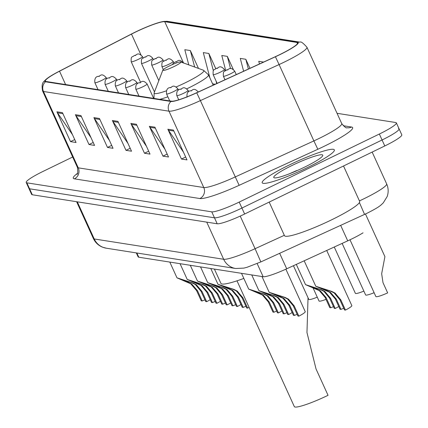 <?xml version="1.0" encoding="UTF-8"?>
<svg xmlns="http://www.w3.org/2000/svg" width="428" height="428" viewBox="0 0 428 428"><rect width="100%" height="100%" fill="white"/><g stroke="black" fill="none" stroke-linecap="round" stroke-linejoin="round"><path stroke-width="0.64" d="M363.024 232.848A24.787 3.151 155.5 0 1 347.723 240.846L286.717 268.795A24.787 3.151 155.5 0 1 263.156 276.723L138.768 257.207A24.787 3.151 155.5 0 1 138.116 256.848L136.318 252.911M72.674 157.017L43.212 171.323A24.787 3.151 -24.5 0 0 26.204 182.472L31.64 194.403A24.787 3.151 -24.5 0 0 32.293 194.761L217.194 223.774A24.787 3.151 -24.5 0 0 244.639 214.011L384.788 145.953A24.787 3.151 -24.5 0 0 401.796 134.804L399.078 128.839A24.787 3.151 -24.5 0 0 398.425 128.486M28.922 188.438A24.787 3.151 -24.5 0 0 29.575 188.796L214.476 217.809A24.787 3.151 -24.5 0 0 241.922 208.045L382.07 139.988A24.787 3.151 -24.5 0 0 399.078 128.839A24.787 3.151 -24.5 0 1 382.07 139.988L241.922 208.045A24.787 3.151 -24.5 0 1 214.476 217.809L29.575 188.796A24.787 3.151 -24.5 0 1 28.922 188.438M289.403 164.935A39.654 5.04 -24.5 0 0 262.193 182.772A39.654 5.04 -24.5 0 0 307.149 167.717A39.654 5.04 -24.5 0 0 334.359 149.88A39.654 5.04 -24.5 0 0 289.403 164.935A39.654 5.04 -24.5 0 0 262.193 182.772A39.654 5.04 -24.5 0 0 307.149 167.717A39.654 5.04 -24.5 0 0 334.359 149.88A39.654 5.04 -24.5 0 0 289.403 164.935M135.451 32.111A26.434 3.36 155.5 0 1 164.726 21.694L296.968 42.447A26.434 3.36 155.5 0 1 297.663 42.827A26.434 3.36 155.5 0 1 275.381 56.673L196.682 92.726A26.434 3.36 155.5 0 1 171.553 101.185L46.042 81.491A26.434 3.36 155.5 0 1 45.347 81.111A26.434 3.36 155.5 0 1 59.519 71.203L131.487 34.09A26.434 3.36 155.5 0 1 135.451 32.111M135.307 32.084A27.098 3.445 -24.5 0 0 131.241 34.117L59.273 71.23A27.098 3.445 -24.5 0 0 46.625 78.864A27.098 3.445 -24.5 0 0 45.459 81.775L170.97 101.468A27.098 3.445 -24.5 0 0 196.73 92.801L275.423 56.747A27.098 3.445 -24.5 0 0 297.551 42.163L165.315 21.411A27.098 3.445 -24.5 0 0 162.897 21.566A27.098 3.445 -24.5 0 0 135.307 32.084M26.204 182.472A24.787 3.151 -24.5 0 0 26.857 182.831L211.758 211.844A24.787 3.151 -24.5 0 0 239.204 202.08L379.352 134.023A24.787 3.151 -24.5 0 0 396.36 122.873A24.787 3.151 -24.5 0 0 395.707 122.52L337.05 113.313M154.915 127.18L168.504 157.006L162.961 156.14L149.367 126.314L154.915 127.18M173.404 130.085L186.993 159.911L181.451 159.039L167.856 129.213L173.404 130.085M99.446 118.476L113.035 148.302L107.487 147.435L93.898 117.609L99.446 118.476M80.956 115.576L94.545 145.402L88.997 144.53L75.408 114.704L80.956 115.576M62.461 112.676L76.056 142.503L70.508 141.631L56.919 111.804L62.461 112.676M136.425 124.281L150.014 154.107L144.471 153.235L130.877 123.408L136.425 124.281M117.935 121.381L131.524 151.207L125.976 150.335L112.387 120.509L117.935 121.381M233.265 69.389L227.332 56.373L221.784 55.501L225.684 70.427M215.755 68.641L208.843 53.473L203.295 52.601L209.923 77.976M198.49 68.421L190.353 50.568L184.805 49.702L188.769 64.879M263.439 62.039L258.763 61.306L259.459 63.965M249.947 68.325L245.822 59.273L240.274 58.406L243.623 71.225M125.976 150.335L130.198 148.286M127.977 143.412L112.949 121.499A6.607 6.436 -81.1 0 1 112.387 120.509M144.471 153.235L148.687 151.186M146.467 146.312L131.439 124.404A6.607 6.436 -81.1 0 1 130.877 123.408M70.508 141.631L74.729 139.582M72.503 134.708L57.475 112.794A6.607 6.436 -81.1 0 1 56.919 111.804M88.997 144.53L93.218 142.481M90.993 137.607L75.97 115.699A6.607 6.436 -81.1 0 1 75.408 114.704M107.487 147.435L111.708 145.386M109.482 140.512L94.46 118.599A6.607 6.436 -81.1 0 1 93.898 117.609M181.451 159.039L185.666 156.99M183.446 152.117L168.418 130.203A6.607 6.436 -81.1 0 1 167.856 129.213M162.961 156.14L167.177 154.091M164.957 149.217L149.928 127.303A6.607 6.436 -81.1 0 1 149.367 126.314M245.822 59.273L248.374 69.047M227.332 56.373L230.531 68.635M215.209 84.241L212.588 83.829M208.843 53.473L213.353 70.743M215.996 80.86L216.702 83.556M190.353 50.568L194.649 67.025M237 280.827L294.32 406.6A29.741 3.777 -24.5 0 0 328.041 395.312L316.046 368.995L306.967 332.54L308.037 297.77M174.084 66.527A9.914 1.257 -24.5 0 0 180.744 61.953A9.914 1.257 -24.5 0 0 169.643 65.832A9.914 1.257 -24.5 0 0 162.849 70.106A9.914 1.257 -24.5 0 0 174.084 66.527M214.396 269.073L220.907 283.363A45.438 5.773 -24.5 0 0 243.832 278.43M269.185 202.091L284.476 235.651A41.307 5.248 -24.5 0 0 331.309 219.971A41.307 5.248 -24.5 0 0 359.648 201.39L343.518 165.994M292.249 165.379A26.937 3.424 -24.5 0 0 274.15 177.802A26.937 3.424 -24.5 0 0 304.303 167.273A26.937 3.424 -24.5 0 0 322.765 155.648A26.937 3.424 -24.5 0 0 292.249 165.379M295.962 170.868L289.333 173.821M317.271 297.16A12.391 1.573 155.5 0 1 308.775 299.381L293.431 265.718M326.008 299.365A12.391 1.573 155.5 0 1 319.015 300.991L313.002 287.798M363.87 291.104A12.391 1.573 155.5 0 1 355.368 293.324L334.263 247.015M374.109 292.709A12.391 1.573 155.5 0 1 365.614 294.935L342.132 243.409M349.992 239.787L375.859 296.54A12.391 1.573 155.5 0 0 387.661 292.891L383.001 282.667L381.664 273.754L384.911 256.639L365.469 213.989M202.187 300.98L201.235 300.83L196.575 290.607L190.749 283.801L176.983 277.836L192.932 282.988L196.297 284.674L202.011 291.457L206.671 301.687L205.718 301.537L201.053 291.308L195.371 284.529L191.979 282.838L182.414 279.784L191.674 283.946L197.527 290.756L202.187 300.98A8.26 1.049 155.5 0 1 204.948 299.851M210.223 299.686A12.391 1.573 155.5 0 1 206.671 301.687M212.432 302.591L211.48 302.441L206.815 292.212L200.989 285.412L187.229 279.441L203.177 284.599L206.537 286.279L212.251 293.062L216.916 303.291L215.958 303.142L211.298 292.913L205.611 286.134L202.225 284.449L192.654 281.389L201.914 285.556L207.773 292.361L212.432 302.591A8.26 1.049 155.5 0 1 215.193 301.462M220.468 301.291A12.391 1.573 155.5 0 1 216.916 303.291M222.678 304.196L221.72 304.046L217.06 293.817L211.234 287.017L197.474 281.052L213.417 286.204L216.782 287.889L222.496 294.673L227.156 304.897L226.203 304.752L221.544 294.523L215.856 287.744L212.47 286.054L202.899 282.999L212.16 287.161L218.013 293.966L222.678 304.196A8.26 1.049 155.5 0 1 225.438 303.067M230.708 302.901A12.391 1.573 155.5 0 1 227.156 304.897M232.918 305.806L231.965 305.656L227.305 295.427L221.479 288.627L207.714 282.657L223.662 287.814L227.027 289.494L232.741 296.278L237.401 306.507L236.449 306.357L231.783 296.128L226.102 289.349L222.71 287.664L213.144 284.604L222.405 288.772L228.258 295.577L232.918 305.806A8.26 1.049 155.5 0 1 235.678 304.677M240.953 304.506A12.391 1.573 155.5 0 1 237.401 306.507M243.163 307.411L242.211 307.261L237.545 297.032L231.719 290.232L217.959 284.267L233.907 289.419L237.267 291.104L242.981 297.888L247.641 308.112L246.689 307.962L242.029 297.738L236.342 290.96L232.955 289.269L223.384 286.214L232.645 290.377L238.503 297.182L243.163 307.411A8.26 1.049 155.5 0 1 245.923 306.282M249.085 307.341A12.391 1.573 155.5 0 1 247.641 308.112M273.893 312.231L272.941 312.082L268.276 301.858L262.45 295.053L248.689 289.087L264.638 294.239L267.998 295.925L273.711 302.708L278.371 312.938L277.419 312.788L272.759 302.559L267.072 295.78L263.685 294.09L254.114 291.035L263.375 295.202L269.233 302.007L273.893 312.231A8.26 1.049 155.5 0 1 276.654 311.108M281.929 310.937A12.391 1.573 155.5 0 1 278.371 312.938M284.133 313.842L283.181 313.692L278.521 303.463L272.695 296.663L258.935 290.698L274.878 295.85L278.243 297.535L283.957 304.319L288.616 314.543L287.664 314.393L283.004 304.169L277.317 297.385L273.931 295.7L264.36 292.645L273.62 296.807L279.473 303.613L284.133 313.842A8.26 1.049 155.5 0 1 286.899 312.713M292.169 312.542A12.391 1.573 155.5 0 1 288.616 314.543M294.378 315.447L293.426 315.297L288.766 305.073L282.94 298.268L269.175 292.303L285.123 297.455L288.483 299.14L294.202 305.924L298.862 316.153L297.904 316.003L293.244 305.774L287.562 298.995L284.171 297.305L274.605 294.25L283.86 298.412L289.719 305.223L294.378 315.447A8.26 1.049 155.5 0 1 297.139 314.318M285.872 269.18L305.228 311.648A12.391 1.573 155.5 0 1 298.862 316.153M330.732 307.786L329.779 307.636L325.12 297.406L319.293 290.607L305.528 284.641L321.476 289.793L324.841 291.479L330.555 298.263L335.215 308.486L334.263 308.337L329.597 298.113L323.916 291.334L320.524 289.644L310.958 286.589L320.219 290.751L326.072 297.556L330.732 307.786A8.26 1.049 155.5 0 1 333.492 306.657M338.767 306.491A12.391 1.573 155.5 0 1 335.215 308.486M340.977 309.39L340.025 309.241L335.359 299.017L329.533 292.217L315.773 286.246L331.721 291.398L335.081 293.084L340.795 299.868L345.455 310.097L344.503 309.947L339.843 299.718L334.156 292.939L330.769 291.254L321.198 288.194L330.459 292.361L336.317 299.167L340.977 309.39A8.26 1.049 155.5 0 1 343.738 308.267M326.708 250.476L351.827 305.592A12.391 1.573 155.5 0 1 345.455 310.097M136.848 252.996L138.768 257.207M257.153 263.552L263.156 276.723M279.655 253.306L286.717 268.795M340.661 225.358L347.723 240.846M359.424 200.898A33.047 4.2 -24.5 0 0 363.971 198.742A33.047 4.2 -24.5 0 0 386.645 183.88L372.157 152.09M359.413 202.556L364.565 214.407L260.855 261.92L247.111 267.265L243.906 268.105L235.705 268.506A16.521 16.093 -81.1 0 1 223.667 259.272L206.745 222.137M32.293 194.761L26.857 182.831M384.788 145.953L379.352 134.023M244.639 214.011L239.204 202.08M217.194 223.774L211.758 211.844M235.705 268.506L106.272 248.197L102.479 247.159C98.328 245.442 95.289 242.553 93.363 238.487A33.047 4.2 -24.5 0 0 94.235 238.963L77.308 201.823M106.272 248.197A16.521 16.093 -81.1 0 1 94.235 238.963L223.667 259.272A33.047 4.2 -24.5 0 0 255.083 248.7L240.22 216.087M260.855 261.92L255.083 248.7L284.32 235.304M164.726 21.694L183.542 62.975M343.181 125.72L351.565 127.036A8.26 8.046 -81.1 0 1 346.883 127.742C346.413 128.437 344.695 127.057 341.737 123.601A33.047 4.2 -24.5 0 1 319.063 138.463A33.047 4.2 -24.5 0 1 313.885 140.908L317.833 149.265L239.14 185.319A41.307 5.248 155.5 0 1 199.871 198.539L74.365 178.84A41.307 5.248 155.5 0 1 77.452 173.394M351.565 127.036A41.307 5.248 155.5 0 1 324.312 146.21A41.307 5.248 155.5 0 1 317.833 149.265M170.97 101.468A8.26 8.046 98.9 0 0 168.98 111.178L43.469 91.485A8.26 8.046 -81.1 0 1 45.459 81.775M196.73 92.801L200.39 100.607A33.047 4.2 155.5 0 1 168.98 111.178L203.776 187.534A33.047 4.2 -24.5 0 0 235.186 176.962L313.885 140.908L279.083 64.553L200.39 100.607L239.14 185.319M74.365 178.84A8.26 8.046 -81.1 0 0 78.265 167.84L43.469 91.485A33.047 4.2 155.5 0 1 42.597 91.009L77.393 167.364A33.047 4.2 -24.5 0 0 78.265 167.84L203.776 187.534A8.26 8.046 -81.1 0 1 199.871 198.539M275.423 56.747L279.083 64.553A33.047 4.2 155.5 0 0 306.94 47.246C303.152 43.019 300.857 41.318 300.049 42.153L167.813 21.4A8.26 8.046 98.9 0 0 165.315 21.411M297.551 42.163A8.26 8.046 -81.1 0 1 300.049 42.153M296.968 42.447L297.497 43.602M131.487 34.09L140.94 54.832M59.519 71.203L65.607 84.562M118.379 122.355L112.949 121.499M99.89 119.449L94.46 118.599M81.4 116.55L75.97 115.699M62.905 113.65L57.475 112.794M136.869 125.254L131.439 124.404M155.359 128.154L149.928 127.303M173.848 131.059L168.418 130.203M176.176 86.943A27.322 3.472 -24.5 0 0 185.137 82.85A27.322 3.472 -24.5 0 0 203.493 70.251L180.744 61.953M186.817 88.815A29.741 3.777 -24.5 0 0 188.085 88.205A29.741 3.777 -24.5 0 0 208.489 74.83L203.493 70.251M159.762 99.333A29.741 3.777 -24.5 0 0 167.872 96.808M153.957 98.424L154.182 92.721A27.322 3.472 -24.5 0 0 166.433 90.8M296.658 170.574A33.047 4.2 -24.5 0 0 293.94 171.874M138.223 59.396A6.195 0.786 155.5 0 1 131.198 61.75C130.963 55.49 131.712 57.823 134.569 55.389C136.596 55.752 137.383 51.205 142.476 56.608A6.195 0.786 155.5 0 1 138.223 59.396M134.676 55.378L135.601 55.522L134.676 55.378M148.468 61.001A6.195 0.786 155.5 0 1 141.443 63.355C141.208 57.095 141.957 59.433 144.814 56.999C146.836 57.363 147.623 52.815 152.721 58.213A6.195 0.786 155.5 0 1 148.468 61.001M144.921 56.983L145.846 57.127L144.921 56.983M158.713 62.611A6.195 0.786 155.5 0 1 151.689 64.96C151.448 58.706 152.202 61.038 155.059 58.604C157.081 58.968 157.868 54.42 162.961 59.824A6.195 0.786 155.5 0 1 158.713 62.611M155.161 58.593L156.086 58.738L155.161 58.593M168.953 64.216A6.195 0.786 155.5 0 1 161.928 66.57C161.693 60.311 162.442 62.648 165.299 60.214C167.327 60.578 168.113 56.025 173.206 61.429A6.195 0.786 155.5 0 1 168.953 64.216M165.406 60.198L166.332 60.343L165.406 60.198M175.651 61.809L176.571 61.953L175.651 61.809M220.169 72.257A6.195 0.786 155.5 0 1 213.144 74.606C212.909 68.346 213.663 70.684 216.52 68.25C218.542 68.614 219.329 64.066 224.422 69.47A6.195 0.786 155.5 0 1 220.169 72.257M216.621 68.234L217.547 68.384L216.621 68.234M230.414 73.862A6.195 0.786 155.5 0 1 223.389 76.216C223.154 69.957 223.903 72.289 226.76 69.855C228.787 70.219 229.569 65.671 234.667 71.075A6.195 0.786 155.5 0 1 230.414 73.862M226.867 69.844L227.792 69.989L226.867 69.844M264.777 61.53L262.375 62.632M106.759 78.913L106.133 77.548A6.195 0.786 155.5 0 1 101.885 80.336A6.195 0.786 155.5 0 1 94.861 82.684L98.033 89.65M99.259 76.462L98.338 76.312L99.259 76.462M187.485 282.132L188.438 282.282M191.979 282.838L192.932 282.988M201.053 291.308L202.011 291.457M196.575 290.607L197.527 290.756M116.999 80.517L116.379 79.153A6.195 0.786 155.5 0 1 112.125 81.941A6.195 0.786 155.5 0 1 105.101 84.295L108.279 91.255M109.504 78.067L108.578 77.923L109.504 78.067M197.731 283.743L198.683 283.892M202.225 284.449L203.177 284.599M211.298 292.913L212.251 293.062M206.815 292.212L207.773 292.361M127.244 82.128L126.624 80.764A6.195 0.786 155.5 0 1 122.371 83.546A6.195 0.786 155.5 0 1 115.346 85.9L118.519 92.865M119.749 79.672L118.824 79.528L119.749 79.672M207.976 285.348L208.923 285.497M212.47 286.054L213.417 286.204M221.544 294.523L222.496 294.673M217.06 293.817L218.013 293.966M137.49 83.733L136.864 82.369A6.195 0.786 155.5 0 1 132.616 85.156A6.195 0.786 155.5 0 1 125.591 87.51L128.764 94.47M129.989 81.283L129.069 81.138L129.989 81.283M218.216 286.958L219.168 287.108M222.71 287.664L223.662 287.814M231.783 296.128L232.741 296.278M227.305 295.427L228.258 295.577M153.673 98.381L147.109 83.974A6.195 0.786 155.5 0 1 142.856 86.761A6.195 0.786 155.5 0 1 135.831 89.115L139.004 96.081M140.234 82.888L139.309 82.743L140.234 82.888M228.461 288.563L229.413 288.713M232.955 289.269L233.907 289.419M242.029 297.738L242.981 297.888M237.545 297.032L238.503 297.182M178.46 90.164L177.839 88.799A6.195 0.786 155.5 0 1 173.586 91.587A6.195 0.786 155.5 0 1 166.562 93.935L169.734 100.901M170.965 87.713L170.039 87.569L170.965 87.713M259.191 293.389L260.144 293.538M263.685 294.09L264.638 294.239M272.759 302.559L273.711 302.708M268.276 301.858L269.233 302.007M188.705 91.774L188.085 90.404A6.195 0.786 155.5 0 1 183.831 93.192A6.195 0.786 155.5 0 1 176.807 95.546L178.744 99.799M181.21 89.318L180.284 89.174L181.21 89.318M269.437 294.994L270.384 295.143M273.931 295.7L274.878 295.85M283.004 304.169L283.957 304.319M278.521 303.463L279.473 303.613M191.45 90.929L190.524 90.784L191.45 90.929M279.677 296.604L280.629 296.748M284.171 297.305L285.123 297.455M293.244 305.774L294.202 305.924M288.766 305.073L289.719 305.223M316.03 288.937L316.982 289.087M320.524 289.644L321.476 289.793M329.597 298.113L330.555 298.263M325.12 297.406L326.072 297.556M326.275 290.548L327.227 290.698M330.769 291.254L331.721 291.398M339.843 299.718L340.795 299.868M335.359 299.017L336.317 299.167M386.645 183.88C388.464 188.031 388.64 192.252 387.18 196.538L383.242 202.909C380.551 205.387 380.085 206.606 367.492 213.026L364.565 214.407M93.363 238.487L76.601 201.716M46.625 78.864C44.277 81.769 40.89 81.486 42.597 91.009M162.897 21.566L167.813 21.4M396.36 122.873L399.078 128.839M306.94 47.246L341.737 123.601M77.393 167.364C78.019 172.056 77.853 174.367 76.906 174.298M213.198 85.161L208.489 74.83M162.849 70.106L154.182 92.721M140.512 82.181L131.198 61.75M143.096 57.973L142.476 56.608M154.476 91.956L141.443 63.355M153.342 59.583L152.721 58.213M158.82 80.619L151.689 64.96M163.587 61.188L162.961 59.824M163.293 69.566L161.928 66.57M173.827 62.798L173.206 61.429M172.206 64.644L173.538 63.012L175.544 61.819C177.566 62.183 178.353 57.636 183.452 63.039M217.135 83.358L213.144 74.606M225.042 70.834L224.422 69.47M225 79.752L223.389 76.216M236.267 74.59L234.667 71.075M261.888 62.857L265.253 61.311M106.133 77.548C101.04 72.145 100.254 76.692 98.231 76.328C95.562 76.708 94.438 78.827 94.861 82.684M176.983 277.836L169.804 262.075M116.379 79.153C111.285 73.75 110.499 78.297 108.477 77.933C105.807 78.313 104.683 80.432 105.101 84.295M187.229 279.441L180.049 263.685M126.624 80.764C121.525 75.36 120.744 79.908 118.717 79.544C116.052 79.924 114.923 82.042 115.346 85.9M197.474 281.052L190.289 265.29M136.864 82.369C131.771 76.965 130.984 81.513 128.962 81.149C126.292 81.529 125.169 83.647 125.591 87.51M207.714 282.657L200.534 266.901M147.109 83.974C142.016 78.575 141.229 83.123 139.207 82.759C136.537 83.139 135.414 85.258 135.831 89.115M217.959 284.267L210.779 268.506M177.839 88.799C172.746 83.396 171.96 87.943 169.932 87.579C167.268 87.959 166.144 90.078 166.562 93.935M248.689 289.087L241.51 273.326M188.085 90.404C182.986 85.001 182.205 89.548 180.177 89.184C177.508 89.57 176.384 91.688 176.807 95.546M258.935 290.698L251.75 274.937M198.325 92.015C193.231 86.611 192.445 91.159 190.423 90.795C187.753 91.175 186.629 93.293 187.052 97.151M269.175 292.303L261.995 276.541M305.528 284.641L296.304 264.402M315.773 286.246L304.174 260.796"/></g></svg>
